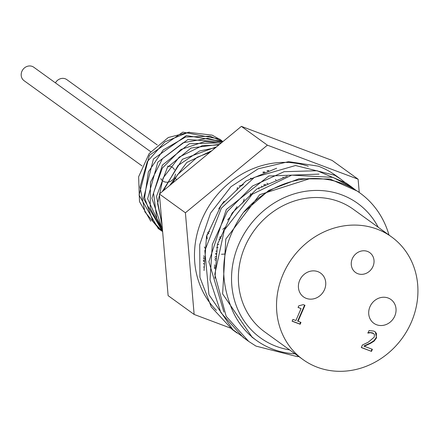 <?xml version="1.0" encoding="UTF-8"?>
<svg xmlns="http://www.w3.org/2000/svg" width="438" height="438" viewBox="0 0 438 438"><rect width="100%" height="100%" fill="white"/><g stroke="black" fill="none" stroke-linecap="round" stroke-linejoin="round"><path stroke-width="0.66" d="M220.363 139.645L219.558 139.049L182.87 132.145L149.396 155.26L139.065 195.096L158.244 228.548L161.179 230.498M207.645 232.49L209.567 231.576M241.907 185.893L241.995 185.082M222.975 141.551L186.347 135.55L153.42 158.994L143.505 198.584L162.629 231.724M222.756 229.359L225.948 226.807M242.855 202.975L244.218 199.06M222.553 141.901L187.858 139.541L157.817 162.191L147.617 198.759L162.591 231.231M219.564 237.336L221.727 236.137M250.153 196.005L250.558 193.547M221.475 142.788L189.391 143.719L162.399 165.11L151.904 198.233L162.438 229.468M219.586 144.348L191.05 148.022L167.425 167.42L156.541 196.306L162.087 225.367M216.602 146.807L182.416 159.268L162.23 191.658M211.855 150.721L186.796 162.465L169.681 185.509M202.646 158.315L181.573 175.698M203.435 257.763L204.064 257.938M203.413 261.157L203.889 261.475M214.352 266.6L214.927 266.791M203.407 260.949L203.889 261.366M214.341 268.018L214.85 268.248M264.059 172.545L263.123 172.161M203.506 255.836L204.163 256.591M214.39 265.012L215.02 265.373M216.624 247.618L218.042 247.421M259.061 189.172L258.721 187.754M215.901 251.122L217.144 251.1M261.995 187.256L261.541 186.051M215.408 254.035L216.514 254.144M221.502 254.275L225.154 254.018M264.382 185.811L263.829 184.765M215.08 256.4L216.071 256.619M215.463 258.436L215.775 258.54M214.839 268.582L214.341 268.341M203.9 261.152L203.407 260.698M214.899 267.268L214.346 267.065M203.884 261.53L203.588 261.311M215.014 265.461L214.379 265.302M203.9 261.108L203.407 260.834M203.938 260.079L203.407 259.849M204.026 258.491L203.424 258.305M190.054 168.707L195.019 164.606M172.424 183.243L177.576 174.636L197.242 157.226L209.89 152.342M216.624 253.591L215.452 253.75M164.179 190.048L164.661 188.422L178.052 165.498L199.597 150.968L215.436 147.77M161.907 223.243L157.609 203.73L163.04 178.063L179.224 157.072L202.203 145.706L218.841 144.962M218.912 244.322L217.275 244.908M162.361 228.587L156.766 218.31L153.53 193.021L162.328 168.104L180.971 149.457L204.907 141.49L221.015 143.171M220.938 238.223L218.923 239.236M162.564 230.886L161.721 230.01L150.179 208.17L150.469 182.345L162.449 158.671L183.161 142.75L207.568 138.326L222.312 142.098M224.338 230.076L223.375 230.788M162.629 231.675L152.884 221.278L144.595 197.691L148.4 171.855L163.308 149.895L185.668 137.012L210.037 136.223L222.915 141.6M237.046 206.67L230.005 217.281L227.629 219.98M208.931 233.432L207.13 234.204M161.841 231.05L159.536 229.485L144.907 211.882L140.034 187.021L147.267 161.688L164.797 141.885L188.34 132.298L212.184 135.156L220.845 139.99L222.926 141.594M150.809 221.212L139.498 201.622L138.627 176.788L149.144 153.601L168.301 137.505L189.408 132.156M224.114 201.25L218.754 208.745M160.79 178.611A8.295 7.457 125.8 0 0 162.81 180.932A8.295 7.457 125.8 0 0 170.738 181.212A8.295 7.457 125.8 0 0 175.403 174.034M174.488 169.692A8.295 7.457 125.8 0 0 172.528 167.48A8.295 7.457 125.8 0 0 167.617 166.237M300.577 322.28L299.833 324L292.157 321.12M304.591 305.122L297.687 321.076L300.966 322.428L300.183 324.246L299.833 324M300.183 324.246L292.113 321.224L292.902 319.401L295.902 320.528L301.07 308.587L298.114 307.356M301.07 308.587L298.064 307.46L298.771 305.828L303.266 304.629L304.979 305.27L298.032 321.328M370.115 332.76L367.958 333.094L369.059 330.553L373.756 331.073L375.311 331.884L376.57 337.818L374.172 341.065L370.641 343.282L364.274 346.261L372.393 349.31L371.501 351.375L361.301 347.548L362.396 345.018L368.243 342.231L374.266 337.101L374.413 334.561L373.554 333.526L369.765 332.508L367.734 332.891M371.501 351.375L361.345 347.444M373.373 333.406L372.355 332.825L369.765 332.508M372.004 349.163L371.156 351.123M364.274 346.261L363.923 346.009L370.296 343.031L370.641 343.282M374.172 341.065L373.822 340.813L370.296 343.031M375.136 331.763L376.466 333.504L376.226 337.567L373.822 340.813M243.397 212.529C222.75 241.935 218.343 272.606 230.169 304.536A87.365 78.522 125.8 0 0 256.35 340.321A87.365 78.522 125.8 0 0 273.005 349.245A87.365 78.522 125.8 0 0 295.042 353.827M276.635 168.236L246.03 180.993L221.316 204.979L206.506 236.465L204.042 270.564M287.202 176.213L256.75 189.035L232.167 212.972L217.418 244.355L214.948 278.333M338.366 177.467A92.736 83.346 125.8 0 0 335.913 175.616A92.736 83.346 125.8 0 0 318.229 166.144L288.609 161.649L258.168 168.811L230.93 186.736L210.525 213.175L199.706 244.743L199.936 277.391L211.269 306.939L232.337 329.595L235.096 331.506M349.217 185.329L346.42 183.204L317.117 170.738L284.103 171.696L252.529 186.002L227.289 211.538L212.321 244.508L210.026 279.975L220.867 312.595L243.271 337.484L245.986 339.362M358.613 192.036L357.348 191.099L329.934 179.022L298.984 178.759L268.746 190.426L243.397 212.523A92.736 83.346 125.8 0 1 359.916 192.961A92.736 83.346 125.8 0 1 388.982 235.036M319.045 174.116L268.828 175.999L226.315 209.523L208.888 261.694L223.9 312.064M309.907 178.622L259.69 194.691L225.816 239.055L222.619 293.882L252.266 337.37M298.869 356.587L297.199 356.62L255.989 346.102L248.707 341.426L226.183 316.324L214.779 274.325L224.322 230.109L252.304 194.204L291.746 175.134L332.913 177.368L351.862 187.152L355.705 190.13M243.429 337.244L232.912 329.721L208.942 294.675L204.831 250.684L221.354 208.22L254.314 177.401L295.54 165.526L334.862 175.304L340.939 179.246L346.217 183.462M216.421 310.372A87.365 78.522 -54.2 0 1 209.287 205.531A87.365 78.522 -54.2 0 1 308.259 166.243M289.595 349.891A82.974 74.575 -54.2 0 1 253.416 220.883A82.974 74.575 -54.2 0 1 378.208 227.251M302.921 359.516L264.771 331.949A75.654 67.994 -54.2 0 1 253.958 230.81A75.654 67.994 -54.2 0 1 353.378 209.315L391.534 236.881A75.654 67.994 -54.2 0 1 411.32 322.242A75.654 67.994 -54.2 0 1 302.921 359.516A75.654 67.994 -54.2 0 1 292.113 258.376A75.654 67.994 -54.2 0 1 391.534 236.881M150.661 151.685L33.786 67.238A8.295 7.457 125.8 0 0 21.9 71.328A8.295 7.457 125.8 0 0 24.068 80.691L142.016 165.909M157.247 144.951L66.866 79.65A8.295 7.457 125.8 0 0 55.412 82.864M267.99 170.459A61.008 54.832 -54.2 0 1 268.833 170.661M203.714 266.983A61.008 54.832 -54.2 0 1 203.681 266.934A62.962 56.59 -54.2 0 0 203.889 267.268M372.984 266.441A12.204 10.966 -54.2 0 1 355.503 272.452A12.204 10.966 -54.2 0 1 353.762 256.137A12.204 10.966 -54.2 0 1 369.798 252.671A12.204 10.966 -54.2 0 1 372.984 266.441M324.487 289.666A14.64 13.162 -54.2 0 1 303.507 296.882A14.64 13.162 -54.2 0 1 301.415 277.303A14.64 13.162 -54.2 0 1 320.654 273.142A14.64 13.162 -54.2 0 1 324.487 289.666M394.78 316.039A14.64 13.162 -54.2 0 1 373.8 323.255A14.64 13.162 -54.2 0 1 371.709 303.676A14.64 13.162 -54.2 0 1 390.948 299.515A14.64 13.162 -54.2 0 1 394.78 316.039M250.361 178.299A46.368 41.676 -54.2 0 1 252.458 178.496M266.846 183.199A46.368 41.676 -54.2 0 1 267.919 183.834M215.54 260.249A46.368 41.676 -54.2 0 1 214.724 259.625M205.181 248.439A46.368 41.676 -54.2 0 1 204.365 246.922M206.845 235.206A46.368 41.676 125.8 0 0 207.24 239.049M214.921 257.725A46.368 41.676 125.8 0 0 215.737 258.776M265.986 184.885A46.368 41.676 125.8 0 0 264.415 184.447M243.468 184.666A46.368 41.676 125.8 0 0 239.121 186.051M262.795 172.287A54.224 48.738 -54.2 0 1 263.775 172.665M275.431 179.525A54.224 48.738 -54.2 0 1 276.011 180.013M237.484 187.404A54.224 48.738 -54.2 0 1 236.903 190.191M358.109 179.202L332.097 160.407L241.376 126.374L159.394 193.996L168.126 295.65L194.138 314.446L185.405 212.791L267.394 145.17L358.109 179.202L359.248 192.485M231.45 328.445L194.138 314.446M267.394 145.17L241.376 126.374M185.405 212.791L159.394 193.996M372.705 333.077L372.355 332.825M376.57 337.818L376.226 337.567M266.928 170.798A62.962 56.59 -54.2 0 1 268.067 170.946M373.209 333.274L373.554 333.526M256.35 340.321L251.855 337.068M232.337 329.595L237.073 333.011M243.265 337.49L248.417 341.213M335.913 175.616L340.386 178.852M346.42 183.21L351.867 187.141M357.348 191.105L359.916 192.961M176.853 179.591L174.264 177.719M263.523 172.008L265.034 172.134M282.855 177.215L283.189 177.385M203.845 264.005L203.467 263.309M220.845 139.985L219.558 139.054M159.536 229.485L158.244 228.548"/></g></svg>
